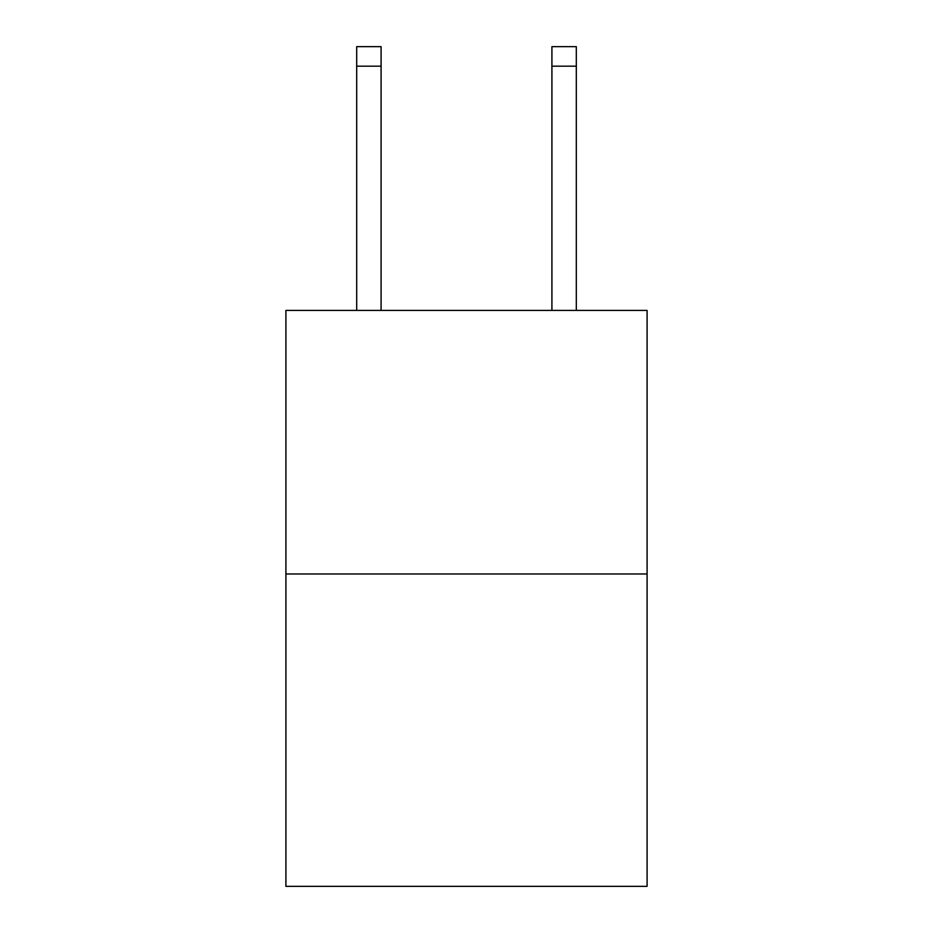 <?xml version="1.0" encoding="UTF-8"?>
<svg xmlns="http://www.w3.org/2000/svg" width="933" height="933" viewBox="0 0 933 933"><rect width="100%" height="100%" fill="white"/><g stroke="black" fill="none" stroke-linecap="round" stroke-linejoin="round"><path stroke-width="1.4" d="M647.094 573.982L647.094 310.409L285.906 310.409L285.906 886.35L647.094 886.35L647.094 573.982L285.906 573.982M551.916 310.409L551.916 46.65L576.314 46.65L576.314 310.409M551.916 46.65L576.314 46.65M381.084 310.409L381.084 66.173L356.686 66.173L356.686 46.65L381.084 46.65L381.084 66.173M356.686 310.409L356.686 66.173M551.916 66.173L576.314 66.173"/></g></svg>
